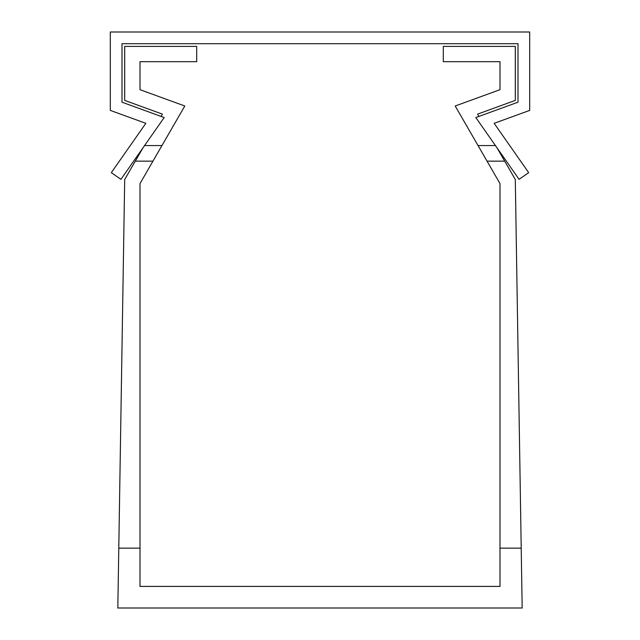 <?xml version="1.0" encoding="UTF-8"?>
<svg xmlns="http://www.w3.org/2000/svg" width="640" height="640" viewBox="0 0 640 640"><rect width="100%" height="100%" fill="white"/><g stroke="black" fill="none" stroke-linecap="round" stroke-linejoin="round"><path stroke-width="0.96" d="M522.176 608L521.216 548.152L500 548.152L500 586.4L140 586.4L140 548.152L118.784 548.152L117.824 608L522.176 608M497.008 147.808L515.296 179.496L521.216 548.152M118.784 548.152L124.696 179.496L142.992 147.808M140 89.688L140 61.696L140 89.688L140 61.696L140 89.688L140 61.696L140 89.688L140 61.696L140 89.688L140 61.696L140 89.688L184.8 105.992L140 183.592L140 548.152M500 548.152L500 183.592L478.04 145.56L495.432 145.56M500 61.696L500 89.688L500 61.696L500 89.688L500 61.696L500 89.688L500 61.696L500 89.688L500 61.696L500 89.688L500 61.696L443.296 61.696L443.296 46.4L515.296 46.4L515.296 100.4L477.568 114.136L478.888 116.432M500 89.688L455.2 105.992L478.04 145.56M140 61.696L196.696 61.696L196.696 46.4L124.696 46.4L124.696 100.4L162.432 114.136L161.112 116.432M144.568 145.56L161.96 145.56M120.904 179.352L111.32 172.648L145.848 123.328L110.296 110.392L110.296 32L529.696 32L529.696 110.392L494.152 123.328L528.68 172.648L519.096 179.352L475.824 117.552L518 102.2L518 43.696L122 43.696L122 102.2L164.176 117.552L120.904 179.352M504.712 161.152L487.04 161.152M152.96 161.152L135.288 161.152"/></g></svg>
